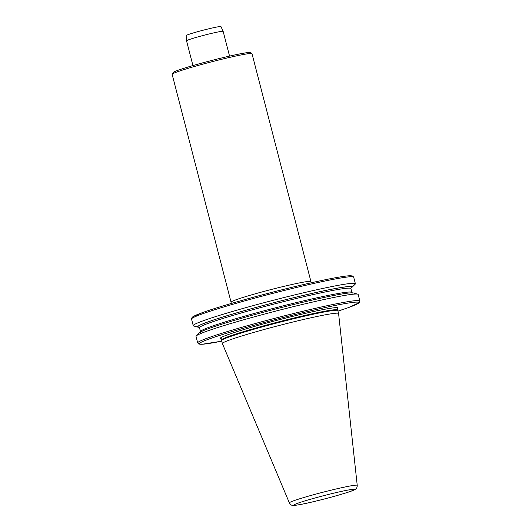 <?xml version="1.0" encoding="UTF-8"?>
<svg xmlns="http://www.w3.org/2000/svg" width="532" height="532" viewBox="0 0 532 532"><rect width="100%" height="100%" fill="white"/><g stroke="black" fill="none" stroke-linecap="round" stroke-linejoin="round"><path stroke-width="0.8" d="M223.713 342.415A60.023 3.245 -14.5 0 1 286.342 323.656A60.023 3.245 -14.5 0 1 338.578 313.474A60.023 3.245 -14.5 0 1 338.585 313.501L357.225 485.344A35.039 1.895 -14.5 0 0 326.854 491.236A35.039 1.895 -14.5 0 0 290.159 502.221A35.039 1.895 -14.5 0 0 289.375 502.886L222.369 343.552A60.023 3.245 -14.5 0 1 222.363 343.532A60.023 3.245 -14.5 0 1 223.713 342.415M222.363 343.532L221.611 340.626A60.023 3.245 -14.5 0 1 221.605 340.54A60.023 3.245 -14.5 0 1 222.961 339.509A60.023 3.245 -14.5 0 1 284.859 320.936A60.023 3.245 -14.5 0 1 337.787 310.495A60.023 3.245 -14.5 0 1 337.827 310.568L338.578 313.474M197.705 342.907L196.022 336.397A83.737 4.529 -14.5 0 1 196.268 335.898L199.493 332.746A79.813 4.316 -14.5 0 1 275.443 309.065A79.813 4.316 -14.5 0 1 353.354 292.952L357.697 294.149A83.737 4.529 -14.5 0 1 358.156 294.469L359.845 300.972L359.286 302.675L347.975 307.762L337.966 311.12A82.447 4.456 165.5 0 0 315.882 309.617A82.447 4.456 165.5 0 0 201.129 342.295A82.447 4.456 165.5 0 0 221.751 341.172L201.954 344.29L198.808 344.058L197.705 342.907A83.737 4.529 -14.5 0 1 199.586 341.351A83.737 4.529 -14.5 0 1 286.961 315.177A83.737 4.529 -14.5 0 1 359.845 300.972M196.268 335.898A83.737 4.529 -14.5 0 1 197.904 334.841A83.737 4.529 -14.5 0 1 281.481 309.631A83.737 4.529 -14.5 0 1 357.697 294.149M199.287 327.293A79.813 4.316 -14.5 0 1 198.05 327.167A79.813 4.316 -14.5 0 1 199.4 325.378A79.813 4.316 -14.5 0 1 286.289 299.529A79.813 4.316 -14.5 0 1 351.911 287.373A79.813 4.316 -14.5 0 1 350.887 288.085M198.05 327.167L193.708 325.976A83.737 4.529 -14.5 0 1 193.242 325.657A83.737 4.529 -14.5 0 1 195.124 324.101A83.737 4.529 -14.5 0 1 282.505 297.927A83.737 4.529 -14.5 0 1 355.383 283.722A83.737 4.529 -14.5 0 1 355.13 284.228L351.911 287.373M186.133 35.611A17.995 0.971 -14.5 0 1 186.539 35.285A17.995 0.971 -14.5 0 1 205.239 29.679A17.995 0.971 -14.5 0 1 220.98 26.6L223.147 31.355A18.906 1.024 -14.5 0 1 223.147 31.368A18.906 1.024 -14.5 0 0 206.609 34.593A18.906 1.024 -14.5 0 0 186.971 40.479A18.906 1.024 -14.5 0 0 186.546 40.824A18.906 1.024 -14.5 0 1 186.546 40.824L186.133 35.611M174.017 71.926A39.873 2.155 -14.5 0 1 220.009 58.367A39.873 2.155 -14.5 0 1 249.428 53.439M221.325 338.758A60.881 3.292 -14.5 0 1 221.525 337.301A60.881 3.292 -14.5 0 1 290.472 316.919A60.881 3.292 -14.5 0 1 337.168 308.793M251.995 53.685A41.243 2.228 165.5 0 0 216.098 60.675A41.243 2.228 165.5 0 0 173.06 73.569A41.243 2.228 165.5 0 0 172.135 74.334L231.061 302.196A41.243 2.228 -14.5 0 1 231.992 301.431A41.243 2.228 -14.5 0 1 275.031 288.537A41.243 2.228 -14.5 0 1 310.927 281.541L251.995 53.685L250.678 52.515C249.049 52.602 251.669 51.677 238.782 54.111C226.918 56.552 213.412 59.87 198.263 64.059C183.892 68.063 174.955 71.195 173.731 72.033L172.135 74.334M353.64 490.065A31.215 1.689 165.5 0 0 330.611 493.922A31.215 1.689 165.5 0 0 294.608 504.536A31.215 1.689 165.5 0 0 317.631 500.672A31.215 1.689 165.5 0 0 353.64 490.065M221.152 338.665L221.738 339.828A59.71 3.232 -14.5 0 1 223.088 338.798A59.71 3.232 -14.5 0 1 284.667 320.317A59.71 3.232 -14.5 0 1 337.321 309.937L337.787 310.495M193.422 317.511A83.737 4.529 165.5 0 0 191.54 319.067L192.092 317.365L193.023 316.646L203.404 312.277C218.812 306.891 240.903 300.44 269.684 292.919C290.319 287.573 308.56 283.243 324.387 279.925C336.53 277.405 344.869 276.015 349.424 275.749L352.57 275.982L353.674 277.132A83.737 4.529 165.5 0 0 280.796 291.337A83.737 4.529 165.5 0 0 193.422 317.511M192.883 317.803A82.447 4.456 -14.5 0 1 271.167 292.534A82.447 4.456 -14.5 0 1 351.885 276.68M199.187 327.193A79.481 4.296 -14.5 0 1 199.713 325.305A79.481 4.296 -14.5 0 1 289.049 298.864A79.481 4.296 -14.5 0 1 350.927 287.952M199.008 327.08L199.493 327.705A78.197 4.229 -14.5 0 1 201.256 326.249A78.197 4.229 -14.5 0 1 282.851 301.81A78.197 4.229 -14.5 0 1 350.901 288.55L351.027 287.765M199.493 327.705L200.498 331.576A78.197 4.229 -14.5 0 1 202.253 330.126A78.197 4.229 -14.5 0 1 283.849 305.681A78.197 4.229 -14.5 0 1 351.905 292.42L350.901 288.55M337.275 308.633L337.321 309.937M231.061 302.196L231.221 303.486M289.375 502.886C290.419 504.542 291.396 505.334 292.294 505.274C293.458 505.353 292.952 505.899 301.677 504.263C317.684 501.244 351.572 491.867 354.458 489.753C356.367 489.014 357.291 487.538 357.225 485.344M355.383 283.722L353.674 277.132M193.242 325.657L191.54 319.067M352.39 293.039L351.905 292.42M200.498 331.576L200.371 332.354M221.738 339.828L221.605 340.54M310.927 281.541L311.413 282.751M229.551 56.106L223.147 31.368M192.943 65.576L186.546 40.831"/></g></svg>
